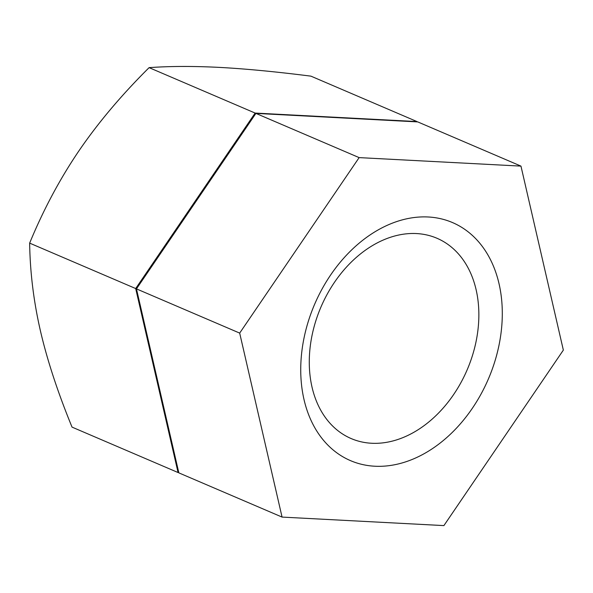 <?xml version="1.0" encoding="UTF-8"?>
<svg xmlns="http://www.w3.org/2000/svg" width="593" height="593" viewBox="0 0 593 593"><rect width="100%" height="100%" fill="white"/><g stroke="black" fill="none" stroke-linecap="round" stroke-linejoin="round"><path stroke-width="0.89" d="M498.691 346.712A129.496 94.569 -66.8 0 1 374.798 466.224A129.496 94.569 -66.8 0 1 304.342 336.49A129.496 94.569 -66.8 0 1 428.235 216.986A129.496 94.569 -66.8 0 1 498.691 346.712M475.823 342.71A108.949 79.558 -66.8 0 1 351.167 438.561A108.949 79.558 -66.8 0 1 312.311 334.111A108.949 79.558 -66.8 0 1 436.967 238.26A108.949 79.558 -66.8 0 1 475.823 342.71M443.898 525.598L282.068 517.089L239.683 333.096L359.136 157.612L520.965 166.114L563.35 350.107L443.898 525.598M282.068 517.089L178.849 472.873L136.464 288.88L255.917 113.396L417.746 121.906L520.965 166.114M359.136 157.612L255.917 113.396M239.683 333.096L136.464 288.88M149.102 67.639C121.491 95.043 98.09 122.795 78.899 150.896C59.804 179.042 43.385 209.789 29.65 243.123C30.05 272.002 33.623 301.17 40.368 330.635C47.21 360.151 57.766 392.307 72.035 427.116L178.07 472.539L135.686 288.546L255.131 113.063L416.968 121.565L310.932 76.149C276.19 71.723 245.724 68.81 219.536 67.402C193.318 66.068 169.835 66.142 149.102 67.639L255.131 113.063M178.782 472.577L178.07 472.539M135.686 288.546L29.65 243.123"/></g></svg>

